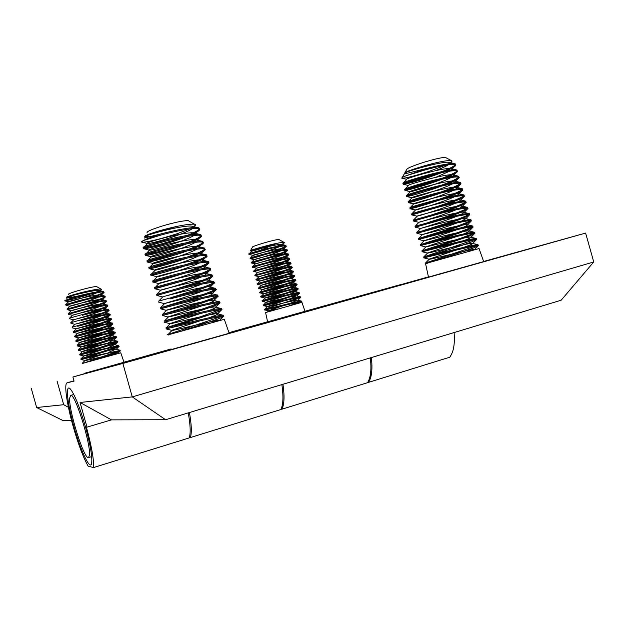 <?xml version="1.0" encoding="UTF-8"?>
<svg xmlns="http://www.w3.org/2000/svg" width="625" height="625" viewBox="0 0 625 625"><rect width="100%" height="100%" fill="white"/><g stroke="black" fill="none" stroke-linecap="round" stroke-linejoin="round"><path stroke-width="0.94" d="M69.688 397.969C68.445 409.797 84.125 459.773 88.469 457.57L89.406 455.586C91.344 445.211 74.648 391.922 70.625 395.391L69.688 397.969M87.383 298.656L91.492 297.312C100.773 294.148 104.781 292.195 103.531 291.461L102.773 291.359C97.531 291.586 88.906 293.227 76.906 296.266L65.258 300.289L64.75 300.836L68.555 301.75C70.719 301.492 90.344 295.906 97.391 292.539M93.172 297.43C100.547 294.852 104.18 293.141 104.07 292.312L103.719 292.109C101.727 291.367 88.148 294.086 77.086 296.922L65.258 300.289M86.711 303.695L92.734 301.742C99.531 299.445 103.609 297.734 104.977 296.617M93.258 302.258C101.359 299.492 105.383 297.672 105.328 296.805L104.078 295.883C98.883 296.148 90.25 297.805 78.195 300.859L65.719 304.633M104.805 295.977L104.984 296.617C103.008 295.93 89.438 298.688 78.375 301.516L65.961 305.273L87.305 299.367M85.688 308.828L93.984 306.172C100.719 303.898 104.797 302.219 106.219 301.125M106.242 301.102L105.391 300.414C100.234 300.711 91.594 302.391 79.484 305.453L67.008 309.141M93.148 307.141L94.156 306.805C102.5 303.984 106.641 302.148 106.586 301.297L106.25 301.133C104.289 300.492 90.727 303.297 79.664 306.109L67.203 309.781L86.586 304.422M84.164 314.102L95.227 310.602C101.898 308.359 105.977 306.703 107.453 305.633M107.5 305.586L106.695 304.938C101.578 305.273 92.938 306.977 80.773 310.039L68.281 313.641M92.844 312.07L95.406 311.234C103.789 308.406 107.93 306.594 107.844 305.789L107.516 305.648C105.57 305.055 92.023 307.898 80.953 310.695L68.461 314.289L85.5 309.57M81.82 319.617L96.469 315.031C103.07 312.82 107.141 311.195 108.68 310.141M108.758 310.07L108 309.461C102.93 309.828 94.281 311.555 82.062 314.633L69.547 318.148M92.32 317.07L96.648 315.664C105.078 312.836 109.227 311.039 109.094 310.281L108.789 310.156C106.852 309.617 93.312 312.5 82.242 315.289L83.891 314.875M78.328 325.43L97.711 319.461L109.898 314.648M110.023 314.555L109.305 313.984C104.281 314.391 95.633 316.141 83.352 319.227L70.812 322.656M91.562 322.133L97.891 320.094C106.359 317.258 110.516 315.492 110.352 314.781L110.055 314.672C108.133 314.188 94.609 317.102 83.531 319.883L81.406 320.422M74.719 331.289L98.961 323.891L111.117 319.164M111.281 319.039L110.609 318.508C105.633 318.953 96.977 320.727 84.641 323.82L72.078 327.164M90.539 327.273L99.133 324.523C107.648 321.688 111.805 319.938 111.609 319.281L111.32 319.188C109.414 318.75 95.898 321.703 84.828 324.477L77.727 326.289M113.797 328.016L113.211 327.547C108.328 328.07 99.664 329.891 87.219 333L74.609 336.18L100.203 328.32L112.32 323.68M112.539 323.531L111.906 323.031C106.977 323.516 98.32 325.305 85.93 328.406L73.234 331.703M89.25 332.5L100.383 328.953C108.938 326.117 113.094 324.391 112.867 323.773L112.586 323.695C110.695 323.312 97.195 326.305 86.117 329.062L74.359 332.078M115.062 332.5L114.516 332.07C109.68 332.633 101.008 334.477 88.508 337.594L75.875 340.688L101.445 332.75L113.523 328.195M87.719 337.789L101.625 333.383C110.219 330.539 114.391 328.844 114.125 328.273L113.859 328.211C111.977 327.875 98.484 330.914 87.406 333.656L74.695 336.859M116.32 336.984L115.812 336.594C111.023 337.195 102.352 339.055 89.797 342.188L77.141 345.195L102.688 337.18L114.703 332.719M86.266 343.062L102.867 337.812C111.508 334.969 115.68 333.289 115.375 332.773L115.125 332.727C113.266 332.438 99.781 335.516 88.695 338.25L75.945 341.375M117.578 341.469L117.109 341.109L78.406 349.703L115.867 337.242M85.156 348.234L104.109 342.242C112.797 339.398 116.969 337.742 116.633 337.281L116.391 337.234C114.547 337 101.07 340.117 89.984 342.844L77.195 345.891M118.844 345.961L118.414 345.625L79.672 354.211L117.008 341.773M84.625 353.25L105.359 346.672C114.086 343.828 118.258 342.195 117.883 341.781L117.656 341.75C115.828 341.562 102.367 344.719 91.273 347.438L78.445 350.406M120.102 350.445L80.938 358.727L118.125 346.32M84.633 358.117L106.602 351.102C115.375 348.25 119.555 346.648 119.141 346.289L118.93 346.266C117.109 346.133 103.656 349.328 92.562 352.023L79.703 354.922M82.305 363.578L119.195 350.867M89.977 361.266L107.844 355.531C116.656 352.68 120.844 351.102 120.398 350.789L120.195 350.781C118.391 350.695 104.953 353.93 93.852 356.617L80.953 359.445M82.953 363.312L120.766 352.805M84.438 373.398L124.039 362.266L120.75 352.758M68.336 294.492C67.727 294.102 70.734 292.898 77.359 290.883C86.742 288.188 93.117 286.727 96.477 286.5L96.867 286.727M76.906 296.266L66.242 298.195L71.422 296.281L66.82 297.172C65.953 297 69.391 295.844 77.117 293.703C88.594 290.672 96.508 289.102 100.867 288.992L101.469 289.188C101.719 289.648 99.93 290.617 96.109 292.07M92.117 293.5L90.234 294.125C77.883 297.969 69.461 300.203 64.969 300.828M84.43 373.375L124.031 362.242M117.312 353.648L117.117 353.656C112.898 353.906 81.992 361.789 84.844 360.445L101.453 354.781M108.602 352.406L115.828 349.141C111.477 349.336 80.609 357.211 83.586 355.93L101.922 349.773M108.531 347.547L114.531 344.625C110.055 344.766 79.227 352.648 82.328 351.414L102.297 344.789M108.289 342.742L113.234 340.102C108.633 340.195 77.844 348.078 81.07 346.891L102.539 339.852M107.883 337.977L111.938 335.586C107.211 335.625 76.461 343.508 79.812 342.375L102.602 334.961M107.352 333.242L111.32 331.156L110.641 331.062C105.789 331.047 75.078 338.938 78.562 337.859L102.477 330.125M106.703 328.547L110.062 326.656L109.344 326.547C104.367 326.477 73.695 334.375 77.305 333.344L102.195 325.328M105.969 323.875L108.805 322.156L108.047 322.023C102.938 321.906 72.312 329.805 76.047 328.828L76.258 328.766C78.383 328.133 93.445 323.688 101.781 320.57M105.148 319.219L107.547 317.664L106.75 317.5C101.516 317.336 70.938 325.242 74.797 324.32L74.977 324.266C77.125 323.68 93.055 319.016 101.25 315.844M104.266 314.586L106.289 313.164L105.453 312.977C100.094 312.758 69.555 320.68 73.547 319.805L73.688 319.766C75.859 319.227 92.602 314.367 100.625 311.148M103.32 309.969L105.031 308.672L104.148 308.461C98.664 308.188 68.18 316.109 72.289 315.289L72.406 315.266C74.586 314.789 92.094 309.734 99.914 306.469M102.336 305.367L103.766 304.172L102.852 303.938C97.242 303.609 66.797 311.547 71.039 310.781L71.125 310.758C73.305 310.352 91.547 305.109 99.133 301.812M101.312 300.773L102.508 299.68L101.547 299.414C95.812 299.039 65.422 306.984 69.789 306.266L69.844 306.258C72.016 305.922 90.969 300.508 98.289 297.172M100.25 296.188L101.25 295.188L100.25 294.883C94.383 294.461 64.047 302.422 68.539 301.758L66.047 304.305M99.164 291.609L99.992 290.695L98.945 290.359C92.977 289.883 62.758 297.844 67.273 297.25L71.422 296.281M286.031 245.867L285.352 245.305L283.086 245.414C273.438 246.367 245.555 254.266 249.078 253.875M275.094 251.383C282.281 248.836 286.016 247.125 286.281 246.25L283.266 246.031C273.578 247 245.602 254.922 249.266 254.484L270.148 248.539M287.227 250.133L286.586 249.602L284.305 249.719C274.641 250.75 246.68 258.625 250.281 258.133L250.461 258.742L253.367 258.078L268.844 253.484M275.133 255.984C283.039 253.242 287.156 251.422 287.477 250.508L284.477 250.336C274.812 251.375 246.82 259.25 250.461 258.742L254.141 259.648C255.523 259.461 272.992 254.305 280.422 250.977M288.422 254.398L287.82 253.891L285.516 254.031C275.867 255.125 247.867 262.969 251.484 262.391L251.656 263L254.555 262.305L267.734 258.406M274.992 260.633C283.703 257.68 288.266 255.727 288.68 254.766L285.688 254.648C276.062 255.75 248.109 263.562 251.648 263L255.344 263.906C256.758 263.648 273.516 258.695 281.195 255.383M289.625 258.656L289.047 258.188L286.727 258.344C277.094 259.508 249.086 267.297 252.68 266.648L252.852 267.25L266.281 263.43M274.617 265.344C284.234 262.164 289.32 260.055 289.875 259.031L286.898 258.961C277.32 260.125 249.422 267.867 252.828 267.258L252.852 267.25M290.82 262.922L290.281 262.477L287.938 262.656C278.328 263.883 250.297 271.633 253.883 270.906L254.047 271.508L264.469 268.555M273.938 270.148C284.57 266.711 290.281 264.422 291.078 263.297L288.109 263.266C278.578 264.492 250.734 272.172 254.016 271.516L254.047 271.508M292.023 267.18L289.148 266.961C279.555 268.258 251.516 275.961 255.078 275.164L255.25 275.766L262.227 273.789M272.93 275.039C284.703 271.312 291.156 268.82 292.273 267.562L289.32 267.578C279.836 268.867 252.047 276.477 255.203 275.781L255.25 275.766M293.219 271.445L290.359 271.273C280.789 272.633 252.734 280.297 256.273 279.414L256.445 280.023M271.773 279.977C284.727 275.938 291.961 273.219 293.469 271.828L290.531 271.891C281.094 273.242 253.359 280.781 256.391 280.039L260.023 280.977L283.609 273.211M294.414 275.711L291.57 275.586C282.016 277.008 253.953 284.625 257.469 283.672L260.328 282.828C268.273 280.539 290.523 273.508 292.945 271.672M270.586 284.922C281.766 281.461 295.602 276.75 294.672 276.094L291.742 276.203C282.352 277.609 254.672 285.094 257.578 284.305M295.617 279.969L292.781 279.891C283.25 281.391 255.172 288.961 258.664 287.93L261.516 287.055C269.398 284.727 291.484 277.773 294.094 275.953M269.492 289.836C280.977 286.281 296.914 281.008 295.867 280.359L292.961 280.508C283.609 281.984 255.984 289.398 258.766 288.57M296.812 284.234L294 284.203C284.477 285.766 256.391 293.289 259.867 292.188L262.703 291.281C270.508 288.914 292.406 282.047 295.234 280.242M268.625 294.688C280.055 291.125 298.266 285.234 297.062 284.625L294.172 284.82C284.859 286.352 257.297 293.703 259.953 292.828M298.016 288.492L295.211 288.516C285.711 290.141 257.609 297.625 261.062 296.445L263.891 295.516C271.625 293.109 293.297 286.328 296.359 284.539M268.062 299.445C279.07 295.969 299.641 289.445 298.258 288.898L295.383 289.133C286.117 290.727 258.609 298.016 261.141 297.094M299.211 292.758L296.422 292.828C286.938 294.516 258.828 301.953 262.258 300.703L265.078 299.742C272.727 297.305 294.148 290.625 297.461 288.836M267.859 304.109C278.141 300.797 301.039 293.641 299.453 293.164L296.594 293.445C287.375 295.094 259.922 302.328 262.336 301.359M300.406 297.023L297.633 297.133C288.172 298.898 260.047 306.289 263.453 304.961L266.266 303.969C273.812 301.508 294.945 294.938 298.555 293.141M290.203 301.484L300.656 297.438L297.805 297.75C288.633 299.461 261.234 306.633 263.523 305.625M301.609 301.281L298.844 301.445C289.398 303.273 261.258 310.617 264.648 309.219L267.461 308.195C274.891 305.719 295.68 299.266 299.609 297.453M299.094 303.039L301.852 301.711L299.016 302.062C289.891 303.836 262.547 310.945 264.719 309.891M268.969 252.797C278.266 249.758 283.922 247.492 285.93 245.984M267.922 257.703C278.195 254.438 284.594 251.961 287.109 250.266M266.516 262.711C277.883 259.188 285.148 256.469 288.289 254.539M264.75 267.812C277.258 264.023 285.492 261.031 289.461 258.82M262.578 273.031C272.758 270.031 288.781 264.703 290.625 263.102M259.297 278.562C267.469 276.25 289.555 269.242 291.789 267.383M289.094 305.789L300.625 301.773M301.898 302.312L305.023 311.328L267.609 321.844L265.594 312.562L301.906 302.344M274.883 243.758C266.711 246.648 259.5 248.844 253.258 250.328L250.406 250.836L252.383 247.273C250.273 246.891 270.117 240.766 276.969 239.703L279.141 239.641M250.406 250.836C247.508 250.898 272.555 243.625 281.391 242.555L284.477 242.609C284.375 243.281 281.461 244.633 275.75 246.656M253.164 253.023L265.391 250.016M259.672 250.523L276.758 243.367M267.609 321.82L305.016 311.305M277.852 308.953L268.656 310.664L283.32 305.656M290.227 303.344L297.648 300.117C294.594 300.062 265.375 307.555 267.18 306.57L283.844 300.883M290.125 298.75L296.43 295.836C293.258 295.734 264.07 303.242 265.992 302.305L284.203 296.164M289.875 294.195L295.203 291.547C291.922 291.406 262.758 298.93 264.797 298.039L284.383 291.492M289.5 289.672L293.977 287.266C290.586 287.078 261.453 294.617 263.602 293.773L284.398 286.867M289.016 285.18L292.758 282.977C289.25 282.742 260.141 290.312 262.406 289.508L284.258 282.281M294.672 276.094L292.016 278.836L291.531 278.695C287.914 278.414 258.836 286 261.219 285.242L283.992 277.727M290.797 274.531L290.305 274.406C286.578 274.086 257.531 281.688 260.023 280.977M289.586 270.25L289.078 270.117C285.242 269.758 256.227 277.383 258.836 276.711L258.977 276.664C260.43 276.234 274.891 271.906 283.133 268.719M286.195 267.461L288.422 266.047M288.375 265.961L287.852 265.836C283.898 265.422 254.922 273.07 257.641 272.445L257.766 272.414C259.211 272.031 274.469 267.492 282.555 264.258M285.336 263.07L287.227 261.781M287.156 261.68L286.625 261.547C282.562 261.094 253.617 268.766 256.453 268.188L256.555 268.156C257.992 267.836 274.008 263.086 281.906 259.812M284.422 258.695L286.023 257.523M285.945 257.398L285.398 257.258C281.227 256.758 252.312 264.461 255.266 263.922M283.477 254.336L284.828 253.258L284.172 252.969C279.883 252.43 251.016 260.148 254.078 259.664M282.492 249.977L283.625 249L282.945 248.68C278.547 248.094 249.711 255.844 252.891 255.398L252.93 255.391C254.281 255.281 272.445 249.922 279.602 246.578M281.477 245.625L282.422 244.742L281.711 244.391C277.203 243.766 248.414 251.539 251.703 251.141L251.719 251.141C252.891 251.07 266.906 247.047 275.336 243.656M404.594 183.25C409.57 182.367 418.047 179.938 430.039 175.969L435.891 173.922M441.992 171.602C449.805 168.492 454.266 166.18 455.375 164.664M455.438 164.539L455.242 163.836L454.312 163.539C449.719 163.266 440.617 164.891 427.016 168.406L406.406 175.625C402.734 177.102 401.211 177.977 401.852 178.242L406.828 179.383L403.547 182.734M447.016 177.273C453.617 174.562 457.109 172.602 457.492 171.406L457.242 170.945C453.984 170.078 444.594 171.641 429.055 175.633C411.383 180.531 402.773 183.422 403.219 184.289L403.305 184.289C406.773 184.07 415.766 181.578 430.281 176.828L442.016 172.555M446.383 170.758C452.25 168.258 455.367 166.414 455.742 165.234L455.492 164.727C452.211 163.781 442.805 165.312 427.273 169.312L406.406 175.625M406.859 189.234C412.055 188.172 420.344 185.758 431.734 181.984L434.75 180.953M442.062 178.289C450.789 174.938 455.797 172.461 457.102 170.867M457.18 170.727L456.117 169.789C451.594 169.555 442.484 171.203 428.797 174.734C411.406 179.547 402.781 182.445 402.906 183.406M447.461 183.852C454.922 180.891 458.844 178.797 459.234 177.57L458.992 177.164C455.758 176.375 446.375 177.977 430.828 181.961C413.156 186.82 404.523 189.641 404.945 190.414L405 190.414C408.383 190.141 417.375 187.617 431.977 182.844L442.047 179.25M441.812 185.062C451.594 181.438 457.266 178.773 458.82 177.078M458.922 176.914L457.93 176.031C453.461 175.844 444.344 177.516 430.578 181.055C413.094 185.867 404.453 188.695 404.648 189.539M447.68 190.492C456.125 187.25 460.562 185.008 460.984 183.75L460.742 183.375C457.531 182.68 448.156 184.312 432.609 188.281C414.93 193.117 406.281 195.867 406.672 196.539C410 196.203 418.992 193.648 433.672 188.867L441.742 186.039M441.117 191.961C452.148 188.016 458.617 185.125 460.539 183.289M460.664 183.094L459.734 182.281C455.336 182.133 446.211 183.836 432.359 187.375C414.781 192.18 406.133 194.945 406.391 195.664L406.672 196.539L412 197.781C413.82 197.906 442.977 188.938 452.336 183.891M447.594 197.211C457.211 193.648 462.25 191.219 462.727 189.922L462.492 189.594C459.305 188.977 449.937 190.648 434.391 194.609C416.695 199.406 408.031 202.094 408.391 202.664C411.609 202.273 420.602 199.68 435.367 194.883L440.977 192.961M439.805 199.039C452.312 194.727 459.797 191.547 462.25 189.5M462.406 189.281L461.539 188.523C457.211 188.422 448.078 190.148 434.141 193.703C416.469 198.5 407.805 201.195 408.141 201.789M447.141 204.047C458.125 200.109 463.898 197.461 464.469 196.102L464.242 195.812C461.078 195.273 451.719 196.977 436.172 200.93C418.531 205.672 409.844 208.297 410.102 208.789C413.297 208.328 422.281 205.695 437.063 200.906L439.547 200.07M437.477 206.406L438.516 206.07C452.359 201.445 460.844 197.992 463.953 195.711M464.148 195.469L463.336 194.766C459.078 194.703 449.937 196.461 435.914 200.023C418.211 204.797 409.531 207.422 409.867 207.914L410.117 208.789L415.492 210.031C417.453 209.828 443.867 201.773 454.531 196.742M434.016 214.102L440.211 212.086C453.938 207.523 462.422 204.141 465.648 201.93M465.883 201.656L465.141 201C460.953 200.992 451.805 202.773 437.695 206.352C419.984 211.086 411.281 213.648 411.594 214.039L411.844 214.914L437.039 207.492M446.195 211.008C458.789 206.641 465.461 203.734 466.219 202.281L465.992 202.031C462.852 201.57 453.508 203.312 437.953 207.258C420.383 211.945 411.672 214.5 411.805 214.922L411.836 214.914M429.516 222.07L441.906 218.109C455.5 213.617 463.977 210.297 467.328 208.148M467.625 207.844L466.937 207.242C462.82 207.281 453.664 209.094 439.477 212.672L413.32 220.164L413.562 221.039L433.437 215.219M444.562 218.164C459.062 213.305 466.859 210.07 467.961 208.469L467.742 208.25C464.625 207.875 455.289 209.648 439.734 213.578L413.562 221.039M423.555 230.453L443.602 224.133C457.047 219.703 465.516 216.453 469.008 214.375M469.367 214.031L468.734 213.477C464.687 213.562 455.531 215.406 441.258 219L415.039 226.289L415.289 227.164L428.781 223.242M441.977 225.594L443.836 224.992C459.656 219.805 468.281 216.352 469.703 214.648L469.492 214.469C466.398 214.172 457.07 215.984 441.508 219.906L415.289 227.164M472.852 226.398L472.32 225.953C468.43 226.133 459.258 228.031 444.82 231.648L418.492 238.547L445.289 230.148C458.57 225.805 467.023 222.625 470.656 220.602M471.109 220.211L470.531 219.719C466.563 219.852 457.398 221.719 443.039 225.328L416.766 232.414L417.008 233.289L422.273 231.773M438.812 233.18L445.531 231.008C461.445 225.82 470.078 222.43 471.445 220.844L471.242 220.688C468.172 220.469 458.852 222.32 443.289 226.227L417.008 233.289M474.594 232.586L474.117 232.18C470.297 232.422 461.125 234.352 446.602 237.977L420.211 244.672L446.984 236.172C460.055 231.914 468.492 228.805 472.289 226.836M435.633 240.758L447.227 237.031C463.227 231.844 471.875 228.508 473.187 227.031L472.992 226.898C469.945 226.773 460.641 228.656 445.07 232.555L418.633 239.453M476.336 238.773L475.906 238.414C472.164 238.703 462.984 240.664 448.375 244.297L421.938 250.797L448.68 242.195C461.508 238.039 469.906 235 473.891 233.078M432.977 248.172L448.922 243.055C465.008 237.867 473.672 234.594 474.922 233.227L474.742 233.117C471.719 233.07 462.422 234.992 446.852 238.875L420.344 245.594M478.078 244.961L477.695 244.648C474.031 244.984 464.852 246.977 450.156 250.625L423.664 256.922L475.437 239.336M431.227 255.312L450.617 249.078C466.789 243.891 475.477 240.672 476.664 239.422L476.492 239.336C473.492 239.367 464.203 241.328 448.633 245.203L422.062 251.734M430.742 262.102L479.094 248.563L483.656 261.656L428.492 277.141L425.594 263.789L430.742 262.102L425.383 263.047L476.922 245.617M430.484 262.164L452.312 255.094C468.578 249.914 477.273 246.758 478.406 245.617L478.242 245.555C475.266 245.672 465.984 247.664 450.414 251.531L423.773 257.875M409.438 195.125L432.555 188.297M412.703 200.828L428.688 196.125M408.148 201.789L408.391 202.664L413.742 203.906C415.641 203.859 443.453 195.344 453.492 190.305M427.016 168.406L404.211 173.992L406.977 173.016L404.672 173.164L406.625 169.648C406.805 168.32 413.031 165.727 425.297 161.859C435.969 158.719 442.703 157.258 445.5 157.492L445.828 157.664M433.32 163.414L414.992 168.656M404.672 173.164C404.625 172.102 411.797 169.477 426.195 165.281C439.305 161.734 447.703 160.18 451.391 160.617L451.992 161.156C451.922 161.758 450.695 162.664 448.312 163.867M445.336 165.266L428.758 171.477C414.789 175.93 405.93 178.203 402.164 178.305M428.484 277.094L483.641 261.609M474.469 249.727L474.016 249.531C470.023 249.32 426.711 260.523 429.117 259.203L454.617 250.492M463.523 247.422C469.633 245.273 472.703 243.945 472.719 243.445L472.234 243.312C468.023 243 424.773 254.281 427.391 253.055L455.891 243.43M463.594 240.68C468.5 238.891 470.961 237.75 470.984 237.25L470.453 237.086C466.023 236.687 422.836 248.039 425.672 246.906L456.672 236.492M463.328 234.031C467.242 232.539 469.211 231.555 469.242 231.07L468.672 230.867C464.023 230.375 420.898 241.797 423.945 240.766L457.031 229.672M462.773 227.461C465.891 226.211 467.461 225.352 467.5 224.883L466.883 224.641C462.023 224.055 418.969 235.562 422.227 234.617L422.477 234.523C424.555 233.828 444.688 227.664 457.023 222.953M461.992 220.953L465.758 218.703L465.094 218.414C460.016 217.734 417.039 229.328 420.516 228.477L420.727 228.406C422.813 227.805 444.617 221.156 456.727 216.312M461.031 214.484L464.016 212.523L463.312 212.188C458.016 211.422 415.109 223.094 418.797 222.336L418.984 222.281C421.039 221.797 444.453 214.672 456.18 209.742M459.922 208.062L462.273 206.344L461.516 205.961C456.008 205.102 413.18 216.859 417.086 216.195L417.234 216.156C419.25 215.805 444.203 208.211 455.438 203.219M458.688 201.672L460.531 200.164L459.727 199.734C454 198.781 411.25 210.633 415.367 210.055M457.352 195.305L458.789 193.992L457.938 193.5C452 192.469 409.328 204.398 413.656 203.922M455.938 188.961L457.039 187.82L456.141 187.273C449.992 186.148 407.398 198.18 411.953 197.781M454.461 182.625L455.297 181.648L454.344 181.039C447.977 179.828 405.477 191.953 410.242 191.648L410.25 191.648C412 191.953 442.422 182.547 451.102 177.508M452.938 176.305L453.555 175.484L452.547 174.805C446.008 173.508 403.789 185.656 408.508 185.516L403.305 184.289M435.617 177.352L449.781 171.141M451.367 169.992L451.805 169.32L450.75 168.57C444.062 167.195 402.195 179.336 406.766 179.383M435.594 170.656C441.672 168.297 445.937 166.344 448.391 164.789M449.758 163.688L450.063 163.156L448.953 162.336C442.109 160.883 400.602 173.008 405.023 173.25L406.977 173.016M144.227 247.797C148.578 247.508 165.016 243.281 178.906 238.484L181.914 237.43M187.219 235.438C197.109 231.484 200.906 228.938 198.609 227.805L197.094 227.531C192.109 226.984 175.625 230.031 161.859 233.695C153.023 236.422 146.836 238.719 143.305 240.586C141.438 241.531 141.016 242.07 142.039 242.219L147.727 243.547C152.375 243.602 185.758 233.766 192.305 228.656M192.039 241.805C198.789 238.977 201.922 237.023 201.453 235.93L200.766 235.484C197.648 234.18 179.648 237.438 164.07 241.547C148.164 245.945 141.422 248.359 143.836 248.789L144.039 248.781C147.75 248.703 164.734 244.406 179.164 239.414L187.281 236.453M191.219 234.82C197.219 232.203 200.008 230.352 199.586 229.266L198.883 228.766C195.734 227.359 177.711 230.547 162.141 234.68L143.305 240.586M146.469 254.398C153.492 253.32 164.914 250.188 180.734 244.992L181.266 244.812M187.523 242.555C198.492 238.344 202.82 235.664 200.5 234.523L199.07 234.281C194.172 233.789 177.641 236.898 163.789 240.57C148.25 244.859 141.445 247.281 143.383 247.836M192.68 248.836C200.289 245.773 203.836 243.695 203.32 242.594L202.656 242.203C199.562 240.992 181.586 244.328 166 248.414C150.086 252.781 143.32 255.125 145.711 255.453L145.859 255.445C149.453 255.297 166.484 250.922 180.992 245.922L187.547 243.578M187.523 249.766C199.742 245.25 204.695 242.406 202.391 241.242L201.047 241.031C196.242 240.594 179.656 243.766 165.719 247.438C150.078 251.727 143.273 254.078 145.297 254.508M193.078 255.938C201.703 252.602 205.734 250.375 205.18 249.258L204.547 248.914C201.477 247.812 183.523 251.227 167.93 255.289C152.008 259.617 145.219 261.891 147.578 262.117L147.68 262.102C151.148 261.891 168.242 257.438 182.82 252.438L187.492 250.805M187.109 257.086C200.813 252.219 206.531 249.18 204.273 247.953L203.016 247.781C198.305 247.391 181.672 250.633 167.656 254.305C151.914 258.586 145.102 260.875 147.211 261.172M193.172 263.117C202.992 259.469 207.617 257.078 207.047 255.93L206.43 255.633C203.398 254.625 185.461 258.117 169.859 262.156C153.922 266.453 147.125 268.656 149.453 268.773L149.5 268.766C152.852 268.484 169.992 263.953 184.656 258.945L187.008 258.141M186.125 264.562L186.219 264.531C201.625 259.273 208.273 255.992 206.164 254.672L204.992 254.523C200.367 254.195 183.688 257.508 169.586 261.172C153.75 265.445 146.938 267.664 149.133 267.828M184.398 272.25L188.055 271.039C203.461 265.812 210.125 262.602 208.047 261.391L206.961 261.266C202.43 260.992 185.703 264.375 171.516 268.039C155.586 272.305 148.766 274.453 151.047 274.484M192.883 270.406C204.117 266.398 209.453 263.797 208.906 262.602L208.32 262.352C205.312 261.445 187.398 265.008 171.789 269.023C155.844 273.289 149.023 275.422 151.32 275.438L151.32 275.438C154.539 275.07 171.234 270.609 185.922 265.648M181.711 280.203L189.883 277.555C205.297 272.359 211.984 269.211 209.938 268.109L208.93 268.008C204.5 267.789 187.719 271.25 173.445 274.914C157.492 279.148 150.656 281.227 152.93 281.148M192.07 277.836C204.984 273.398 211.219 270.547 210.766 269.281L210.211 269.07C207.227 268.266 189.336 271.898 173.719 275.891C157.852 280.102 150.992 282.172 153.148 282.102L153.195 282.102C158 281.242 168.297 278.328 184.078 273.367M177.516 288.594L191.711 284.07C207.141 278.898 213.844 275.82 211.828 274.82L210.891 274.75C206.562 274.594 189.734 278.117 175.375 281.781C159.414 285.984 152.555 287.992 154.797 287.805M190.57 285.461L191.977 285C206.094 280.273 212.977 277.258 212.633 275.961L212.094 275.781C209.141 275.078 191.273 278.789 175.648 282.758C159.852 286.914 152.961 288.914 154.977 288.773L181.227 281.367M171.125 297.602L193.539 290.578C204.586 286.898 211.391 284.211 213.961 282.5M188.289 293.305L193.805 291.508C208.016 286.781 214.906 283.828 214.492 282.641L213.711 281.539L212.859 281.492C208.625 281.391 191.75 284.992 177.305 288.648L156.672 294.469M213.711 281.539L213.984 282.5C211.063 281.898 193.211 285.68 177.578 289.633L156.938 295.422L176.727 289.852M161.68 307.43L195.375 297.094C206.242 293.492 213.031 290.867 215.742 289.203M215.844 289.125L215.602 288.258L214.82 288.227C210.688 288.18 193.766 291.859 179.234 295.516L158.539 301.133M185.133 301.398L195.633 298.023C209.93 293.297 216.836 290.398 216.352 289.328L215.867 289.219C212.977 288.719 195.141 292.578 179.508 296.5L169.992 298.945M219.586 302.422L219.375 301.695L218.734 301.695C214.812 301.773 197.797 305.609 183.094 309.258L162.281 314.461L197.203 303.602C207.859 300.094 214.617 297.539 217.492 295.922M217.711 295.773L217.492 294.977L216.773 294.961C212.75 294.977 195.781 298.734 181.164 302.391L160.414 307.797M181.094 309.758L197.461 304.539C211.852 299.805 218.766 296.969 218.203 296.023L217.758 295.938C214.891 295.531 197.078 299.469 181.438 303.367L160.484 308.805M221.453 309.07L220.688 308.422C216.875 308.562 199.812 312.477 185.023 316.125L164.156 321.117L199.031 310.117C209.43 306.711 216.156 304.227 219.211 302.648M177.164 318.086L199.297 311.047C213.773 306.32 220.695 303.539 220.062 302.711L219.648 302.656C216.805 302.352 199.016 306.359 183.367 310.242L162.32 315.484M223.32 315.719L222.641 315.148C218.938 315.352 201.828 319.352 186.953 323L166.031 327.781L200.859 316.633L220.875 309.391M174.328 326.094L201.125 317.562C215.695 312.836 222.625 310.117 221.922 309.406L221.531 309.367C218.727 309.172 200.953 313.258 185.297 317.109L164.164 322.172M168.078 335.078L169.664 334.414C167.328 334.93 166.742 334.938 167.898 334.445L222.453 316.156M182.719 330.57L202.953 324.078C217.617 319.344 224.555 316.688 223.781 316.109L223.422 316.086C220.641 315.992 202.891 320.148 187.227 323.977L166.008 328.852M148.898 260.945C155.383 259.805 165.742 256.945 179.953 252.375M151.711 267.383C157.367 266.25 166.039 263.852 177.711 260.203M155.523 273.555L173.75 268.523M169.664 334.414L224.336 319.297M171.25 349.594L229.18 333.328L224.289 319.164M147.195 232.867C146.062 231.844 150.969 229.594 161.922 226.117C174.602 222.398 183.344 220.562 188.156 220.617L189.039 221.117M178.266 226.117L154.195 232.383M147.359 237.125L150.469 236.148L145.039 236.773C143.469 236.047 149.086 233.812 161.891 230.078C177.414 225.891 188.273 223.93 194.461 224.187L195.703 224.711C196.062 225.336 194.969 226.32 192.422 227.648M189.695 228.961L177.172 233.711C160.758 238.937 149.273 241.781 142.703 242.25M161.859 233.695L144.336 238.047M171.242 349.547L229.164 333.266M219.523 320.359L218.859 320.367C212.008 320.797 166.477 332.453 171.672 330.352L199.375 321.047M208.773 317.836C215.633 315.398 218.648 314.016 217.828 313.688L216.922 313.648C209.812 313.953 164.375 325.648 169.82 323.664L200.977 313.352M208.906 310.547C214.352 308.516 216.703 307.336 215.969 307L214.977 306.922C207.617 307.109 162.273 318.844 167.969 316.977L201.922 305.844M208.609 303.367C212.922 301.68 214.75 300.664 214.109 300.312L213.031 300.195C205.422 300.266 160.172 312.039 166.117 310.289L166.641 310.109C170.242 308.945 190.156 302.922 202.32 298.484M207.977 296.281C211.375 294.875 212.797 293.992 212.242 293.625L211.086 293.469C203.227 293.422 158.078 305.234 164.273 303.609L164.727 303.469C168.477 302.359 190.258 295.844 202.281 291.242M207.078 289.266C209.75 288.086 210.852 287.312 210.383 286.945L209.141 286.742C201.031 286.57 155.984 298.438 162.43 296.93L162.812 296.82C166.664 295.797 190.18 288.828 201.891 284.094M205.977 282.312C208.062 281.312 208.914 280.633 208.516 280.258L207.188 280.008C198.836 279.727 153.891 291.641 160.586 290.25L160.898 290.172C164.82 289.258 189.953 281.859 201.219 277.023M204.719 275.391L206.656 273.586L205.234 273.281C196.633 272.875 151.797 284.844 158.742 283.57L158.984 283.516C162.953 282.734 189.594 274.938 200.328 270.016M203.328 268.508L204.789 266.906L203.281 266.547C194.438 266.023 149.711 278.055 156.898 276.898L157.07 276.867C161.062 276.234 189.133 268.031 199.273 263.047M201.844 261.648L202.922 260.234L201.328 259.812C192.234 259.172 147.625 271.266 155.062 270.227L155.156 270.211C159.156 269.734 188.586 261.156 198.07 256.125M200.281 254.813L201.055 253.562L199.367 253.07C190.031 252.32 145.539 264.477 153.227 263.555L153.25 263.547C157.234 263.258 187.953 254.305 196.75 249.227M198.648 247.984L199.188 246.898L197.406 246.336C187.891 245.469 143.711 257.617 151.336 256.891L151.391 256.883C155.539 256.719 187.281 247.453 195.344 242.352M196.961 241.172L197.32 240.234L195.445 239.594C185.773 238.617 141.992 250.727 149.43 250.227L149.555 250.219C153.953 250.156 186.555 240.602 193.859 235.492M195.227 234.367L195.453 233.57L193.484 232.852C183.656 231.766 140.273 243.828 147.516 243.555L147.727 243.547M193.461 227.562L193.586 226.914L191.516 226.109C181.539 224.914 138.555 236.93 145.609 236.891L150.469 236.148M73.852 426.266C67.258 403.164 65.18 383.164 70.359 389.023C74.656 394.445 79.68 407.008 85.43 426.688C90.367 444.898 92.445 457.07 91.656 463.195C90.281 471.266 80.547 450.547 73.852 426.266M423.219 278.734L245.312 328.617L423.219 278.734M72.898 376.984L74.055 381.102L67.109 382.797C63.859 383.523 66.828 404.094 73.109 426.234C78.281 444.305 83.297 457.617 88.133 466.164L93.5 467.57C94.07 460.18 91.703 446.695 86.406 427.125L86.984 427.148L80.055 402.477L132.266 396.891L122.867 363.438L72.898 376.984L171.188 349.312M370.328 357.875C371.641 369.336 370.719 377.609 367.562 382.68L281.938 409.195C284.32 404.258 284.656 395.953 282.945 384.273M281.023 409.227L281.938 409.195M93.5 467.57L189.266 437.906C190.742 433.125 190.406 424.781 188.25 412.883M483.594 261.484L585.617 233.078L122.867 363.438M229.078 333.016L428.438 276.883M593.75 261.961L561.156 300.219L165.586 419.734L132.266 396.891L593.75 261.961L585.617 233.078M165.586 419.734L111.477 419.867L86.984 427.148M111.477 419.867L80.055 402.477M171.109 348.969L139.828 357.773L171.141 349.078M229 332.797L258.359 324.523L228.961 332.688M189.406 412.539C191.555 424.43 191.883 432.773 190.391 437.555L280.867 409.531C283.242 404.594 283.57 396.281 281.852 384.602M190.391 437.555L189.391 437.492M371.359 357.562C372.672 369.023 371.742 377.289 368.57 382.359L367.719 382.438M368.57 382.359L449.719 357.227C453.578 352.047 455.039 343.828 454.086 332.562M171.164 349.188L84.422 373.336M305 311.258L401.516 284.344L229.031 332.898M124.016 362.195L171.109 348.938M228.953 332.664L267.602 321.781M57.125 381.289L63.703 404.711L36.648 407.523L31.25 388.305M63.703 404.711L68.445 407.32M36.648 407.523L63.117 420.633L71.594 420.648M73.984 380.852L67.172 382.773M91.672 456.586L88.562 457.539M73.797 394.477L70.625 395.391M103.531 291.461L103.719 292.109M106.07 300.484L106.25 301.133M107.336 305L107.516 305.648M108.602 309.516L108.789 310.156M109.875 314.023L110.055 314.672M111.141 318.539L111.32 319.188M112.406 323.055L112.586 323.695M113.672 327.562L113.859 328.211M114.945 332.078L115.125 332.727M116.211 336.594L116.391 337.234M117.477 341.109L117.656 341.75M118.742 345.617L118.93 346.266M120.016 350.133L120.195 350.781M67.156 309.625L71.039 310.781M96.477 286.5L100.867 288.992M64.992 300.414L64.75 300.836M117.742 353.531L120.398 350.789M81.258 359.523L84.844 360.445M119.141 346.289L116.352 349.164M79.945 354.992L83.586 355.93M117.883 341.781L115.094 344.664M78.641 350.453L82.328 351.414M116.633 337.281L113.836 340.164M77.336 345.93L81.07 346.891M115.375 332.773L112.578 335.656M76.031 341.398L79.812 342.375M114.125 328.273L111.32 331.156M74.727 336.867L78.562 337.859M112.867 323.773L110.062 326.656M73.445 332.344L77.305 333.344M111.609 319.281L108.805 322.156M72.195 327.828L76.047 328.828M110.352 314.781L107.547 317.664M70.945 323.312L74.797 324.32M109.094 310.281L106.289 313.164M69.695 318.805L73.547 319.805M107.844 305.789L105.031 308.672M68.453 314.289L72.289 315.289M106.586 301.297L103.766 304.172M105.328 296.805L102.508 299.68M65.961 305.273L69.789 306.266M104.07 292.312L101.25 295.188M101.469 289.188L99.992 290.695M85.258 360.234L82.461 363.117M115.828 349.141L119.711 350.148M83.969 355.742L81.172 358.625M114.531 344.625L118.414 345.625M82.688 351.25L79.883 354.133M113.234 340.102L117.109 341.109M81.398 346.758L78.594 349.641M111.938 335.586L115.812 336.594M80.117 342.258L77.305 345.141M110.641 331.062L114.516 332.07M78.828 337.758L76.016 340.648M109.344 326.547L113.211 327.547M77.547 333.266L74.727 336.148M108.047 322.023L111.906 323.031M76.258 328.766L73.453 331.633M106.75 317.5L110.609 318.508M74.977 324.266L72.219 327.078M105.453 312.977L109.305 313.984M73.688 319.766L70.984 322.531M104.148 308.461L108 309.461M72.406 315.266L69.75 317.977M102.852 303.938L106.695 304.938M71.125 310.758L68.516 313.414M101.547 299.414L105.391 300.414M69.844 306.258L67.281 308.859M100.25 294.883L104.078 295.883M98.945 290.359L102.773 291.359M67.273 297.25L66.414 298.125M249.094 253.875L249.266 254.484M257.469 283.672L257.641 284.281M258.664 287.93L258.836 288.539M259.867 292.188L260.031 292.797M261.062 296.445L261.234 297.055M262.258 300.703L262.43 301.312M263.453 304.961L263.625 305.57M264.648 309.219L264.82 309.828M285.898 245.422L286.07 246.031M287.102 249.703L287.273 250.312M288.305 253.984L288.477 254.594M289.516 258.266L289.688 258.875M290.719 262.547L290.891 263.156M291.922 266.82L292.094 267.438M293.125 271.102L293.297 271.719M294.328 275.383L294.5 276M295.531 279.664L295.703 280.281M296.734 283.945L296.906 284.562M297.938 288.227L298.109 288.836M299.141 292.508L299.312 293.117M300.344 296.789L300.516 297.398M301.547 301.07L301.719 301.68M278.906 239.508L284.07 242.406M301.07 302.516L301.852 301.711M264.961 309.953L268.375 310.844M300.656 297.438L298.008 300.18M263.734 305.68L267.18 306.57M299.453 293.164L296.812 295.906M262.508 301.406L265.992 302.305M298.258 288.898L295.617 291.641M261.281 297.133L264.797 298.039M297.062 284.625L294.414 287.367M260.055 292.859L263.602 293.773M295.867 280.359L293.219 283.102M258.828 288.586L262.406 289.508M257.609 284.312L261.219 285.242M293.469 271.828L290.844 274.547M292.273 267.562L289.664 270.266M255.203 275.781L258.836 276.711M291.078 263.297L288.477 265.992M254.016 271.516L257.641 272.445M289.875 259.031L287.289 261.711M252.828 267.258L256.453 268.188M288.68 254.766L286.102 257.438M287.477 250.508L284.828 253.258M286.281 246.25L283.625 249M249.281 254.484L252.891 255.398M284.477 242.609L282.422 244.742M250.516 250.836L251.703 251.141L249.289 253.656M267.406 311.969L268.656 310.664M297.648 300.117L301.336 301.07M267.445 306.414L264.82 309.141M296.43 295.836L300.109 296.781M266.234 302.172L263.609 304.891M295.203 291.547L298.883 292.492M265.023 297.922L262.398 300.648M293.977 287.266L297.656 288.211M263.812 293.672L261.188 296.398M292.758 282.977L296.43 283.922M262.602 289.422L259.969 292.148M291.531 278.695L295.203 279.633M261.391 285.172L258.758 287.898M290.305 274.406L293.969 275.344M260.188 280.914L257.547 283.648M289.078 270.117L292.742 271.055M258.977 276.664L256.336 279.398M287.852 265.836L291.516 266.766M257.766 272.414L255.164 275.109M286.625 261.547L290.281 262.477M256.555 268.156L253.984 270.82M285.398 257.258L289.047 258.188M255.344 263.906L252.813 266.531M284.172 252.969L287.82 253.891M254.141 259.648L251.633 262.242M282.945 248.68L286.586 249.602M252.93 255.391L250.461 257.945M281.711 244.391L285.352 245.305M455.242 163.836L455.492 164.727M456.992 170.055L457.242 170.945M458.742 176.273L458.992 177.164M460.492 182.492L460.742 183.375M462.242 188.711L462.492 189.594M463.992 194.922L464.242 195.812M465.742 201.141L465.992 202.031M467.492 207.359L467.742 208.25M469.242 213.578L469.492 214.469M470.992 219.797L471.242 220.688M472.742 226.016L472.992 226.898M474.492 232.234L474.742 233.117M476.242 238.453L476.492 239.336M477.992 244.672L478.242 245.555M402.977 183.414L403.219 184.289M404.695 189.539L404.945 190.414M418.492 238.547L418.734 239.422M420.211 244.672L420.461 245.547M421.938 250.797L422.18 251.672M423.664 256.922L423.906 257.797M425.383 263.047L425.57 263.719M445.5 157.492L451.391 160.617M404.211 173.992L401.852 178.242M478.406 245.617L474.461 249.633M424.008 257.93L429.117 259.203M476.664 239.422L472.719 243.445M422.227 251.773L427.391 253.055M474.922 233.227L470.984 237.25M420.453 245.617L425.672 246.906M473.187 227.031L469.242 231.07M418.68 239.469L423.945 240.766M471.445 220.844L467.5 224.883M416.922 233.32L422.227 234.617M469.703 214.648L465.758 218.703M415.211 227.18L420.516 228.477M467.961 208.469L464.016 212.523M413.508 221.055L418.797 222.336M466.219 202.281L462.273 206.344M411.805 214.922L417.086 216.195M464.469 196.102L460.531 200.164M462.727 189.922L458.789 193.992M460.984 183.75L457.039 187.82M459.234 177.57L455.297 181.648M405 190.414L410.242 191.648L406.867 195.172M457.492 171.406L453.555 175.484M455.742 165.234L451.805 169.32M451.992 161.156L450.063 163.156M474.633 249.68L474.016 249.531M429.477 258.984L425.633 262.93M472.234 243.312L477.695 244.648M427.727 252.875L423.875 256.828M470.453 237.086L475.906 238.414M425.977 246.758L422.125 250.719M468.672 230.867L474.117 232.18M424.227 240.641L420.375 244.609M466.883 224.641L472.32 225.953M422.477 234.523L418.625 238.5M465.094 218.414L470.531 219.719M420.727 228.406L416.891 232.367M463.312 212.188L468.734 213.477M418.984 222.281L415.211 226.18M461.516 205.961L466.937 207.242M417.234 216.156L413.539 219.992M459.727 199.734L465.141 201M415.492 210.031L411.859 213.797M457.938 193.5L463.336 194.766M413.742 203.906L410.195 207.594M456.141 187.273L461.539 188.523M412 197.781L408.523 201.383M454.344 181.039L459.734 182.281M452.547 174.805L457.93 176.031M408.508 185.516L405.203 188.953M450.75 168.57L456.117 169.789M448.953 162.336L454.312 163.539M405.023 173.25L404.359 173.938M198.609 227.805L198.883 228.766M200.5 234.523L200.766 235.484M202.391 241.242L202.656 242.203M204.273 247.953L204.547 248.914M206.164 254.672L206.43 255.633M208.047 261.391L208.32 262.352M209.938 268.109L210.211 269.07M211.828 274.82L212.094 275.781M215.602 288.258L215.867 289.219M217.492 294.977L217.758 295.938M219.375 301.695L219.648 302.656M221.266 308.414L221.531 309.367M223.156 315.125L223.422 316.086M143.648 248.109L143.836 248.789M145.539 254.852L145.711 255.453M147.43 261.586L147.578 262.117M149.32 268.32L149.453 268.773M151.219 275.062L156.898 276.898M188.156 220.617L194.461 224.187M145.68 235.617L145.039 236.773M142.797 240.852L142.039 242.219M223.781 316.109L219.773 320.297M166.406 328.961L171.672 330.352M221.922 309.406L217.828 313.688M164.43 322.242L169.82 323.664M220.062 302.711L215.969 307M162.453 315.523L167.969 316.977M218.203 296.023L214.109 300.312M160.492 308.805L166.117 310.289M216.352 289.328L212.242 293.625M158.648 302.125L164.273 303.609M214.492 282.641L210.383 286.945M156.812 295.453L162.43 296.93M212.633 275.961L208.516 280.258M154.977 288.773L160.586 290.25M210.766 269.281L206.656 273.586M153.148 282.102L158.742 283.57M208.906 262.602L204.789 266.906M207.047 255.93L202.922 260.234M149.5 268.766L155.062 270.227M205.18 249.258L201.055 253.562M147.68 262.102L153.227 263.555L149.961 266.961M203.32 242.594L199.188 246.898M145.859 255.445L151.391 256.883M201.453 235.93L197.32 240.234M144.039 248.781L149.555 250.219M199.586 229.266L195.453 233.57M195.703 224.711L193.586 226.914M172.391 330.031L168.336 334.273M216.922 313.648L222.641 315.148M170.469 323.391L166.414 327.641M214.977 306.922L220.688 308.422M168.555 316.75L164.484 321.008M213.031 300.195L218.734 301.695M166.641 310.109L162.562 314.367M211.086 293.469L216.773 294.961M164.727 303.469L160.648 307.719M209.141 286.742L214.82 288.227M162.812 296.82L158.859 300.945M207.188 280.008L212.859 281.492M160.898 290.172L157.07 294.156M205.234 273.281L210.891 274.75M158.984 283.516L155.289 287.367M203.281 266.547L208.93 268.008M157.07 276.867L153.508 280.57M201.328 259.812L206.961 261.266M155.156 270.211L151.734 273.773M199.367 253.07L204.992 254.523M197.406 246.336L203.016 247.781M151.336 256.891L148.195 260.148M195.445 239.594L201.047 241.031M149.43 250.227L146.43 253.328M193.484 232.852L199.07 234.281M147.516 243.555L144.672 246.508M191.516 226.109L197.094 227.531M145.609 236.891L144.68 237.852"/></g></svg>
